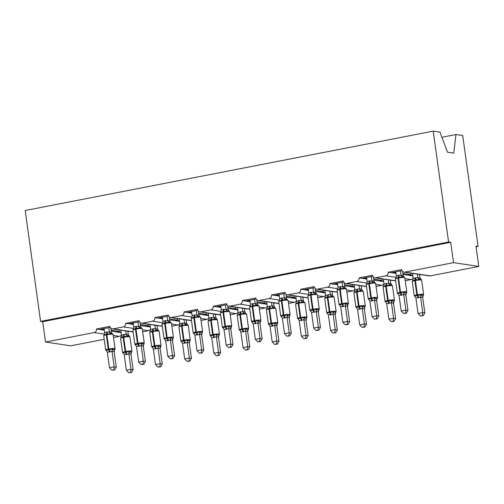 <?xml version="1.0" encoding="UTF-8"?>
<svg xmlns="http://www.w3.org/2000/svg" width="504" height="504" viewBox="0 0 504 504"><rect width="100%" height="100%" fill="white"/><g stroke="black" fill="none" stroke-linecap="round" stroke-linejoin="round"><path stroke-width="0.76" d="M441.901 137.264L455.937 134.53L462.704 135.538L478.082 246.406L475.978 246.091L478.8 266.427L430.183 275.89A3.106 2.829 98.5 0 1 429.301 275.909L404.025 272.128A3.106 2.829 98.5 0 1 401.675 269.602L388.212 272.223L393.567 273.023L395.867 272.576M476.078 246.796L478.082 246.406M110.294 327.386L99.672 329.452L101.865 329.78L104.164 329.332M388.212 272.223A3.106 2.829 -81.5 0 1 385.831 275.82L375.732 277.786A3.106 2.829 98.5 0 1 372.506 275.279L359.043 277.899A3.106 2.829 -81.5 0 1 356.662 281.497L346.563 283.462A3.106 2.829 98.5 0 1 343.337 280.955L329.874 283.576A3.106 2.829 -81.5 0 1 327.493 287.173L317.394 289.139A3.106 2.829 98.5 0 1 314.168 286.631L300.705 289.252A3.106 2.829 -81.5 0 1 298.324 292.849L288.225 294.815A3.106 2.829 98.5 0 1 284.993 292.307L271.53 294.928A3.106 2.829 -81.5 0 1 269.149 298.526L259.056 300.491A3.106 2.829 98.5 0 1 255.824 297.984L242.361 300.604A3.106 2.829 -81.5 0 1 239.98 304.202L229.881 306.167A3.106 2.829 98.5 0 1 226.655 303.66L213.192 306.281A3.106 2.829 -81.5 0 1 210.811 309.878L200.712 311.844A3.106 2.829 98.5 0 1 197.486 309.336L184.023 311.957A3.106 2.829 -81.5 0 1 181.642 315.554L171.543 317.514A3.106 2.829 98.5 0 1 168.317 315.013L154.854 317.633A3.106 2.829 -81.5 0 1 152.473 321.224L142.374 323.19A3.106 2.829 98.5 0 1 139.142 320.689L125.679 323.303A3.106 2.829 -81.5 0 1 123.297 326.901L113.205 328.866A3.106 2.829 98.5 0 1 109.973 326.365L96.51 328.98L99.672 329.452M121.017 331.827L118.629 332.287L121.13 332.665M128.93 331.374L127.846 331.582M139.463 321.709L128.841 323.776L131.034 324.104L133.34 323.656M125.679 323.303L128.841 323.776M150.186 326.151L147.798 326.611L150.299 326.989M158.099 325.697L157.015 325.905M168.638 316.033L158.01 318.106L160.203 318.433L162.508 317.98M154.854 317.633L158.01 318.106M179.355 320.475L176.967 320.935L179.474 321.313M187.274 320.021L186.184 320.229M197.807 310.357L187.179 312.43L189.372 312.757L191.678 312.304M184.023 311.957L187.179 312.43M208.524 314.798L206.142 315.265L208.643 315.636M216.443 314.345L215.353 314.553M226.976 304.687L216.355 306.753L218.541 307.081L220.847 306.627M213.192 306.281L216.355 306.753M237.699 309.122L235.311 309.588L237.812 309.96M245.612 308.668L244.528 308.883M256.145 299.011L245.524 301.077L247.716 301.405L250.016 300.957M242.361 300.604L245.524 301.077M266.868 303.446L264.48 303.912L266.981 304.284M274.781 302.992L273.697 303.206M285.314 293.334L274.693 295.401L276.885 295.728L279.191 295.281M271.53 294.928L274.693 295.401M296.037 297.769L293.649 298.236L296.15 298.607M303.95 297.316L302.866 297.53M314.49 287.658L303.862 289.724L306.054 290.052L308.36 289.605M300.705 289.252L303.862 289.724M325.206 292.093L322.818 292.559L325.326 292.931M333.125 291.64L332.035 291.854M343.659 281.982L333.031 284.048L335.223 284.376L337.529 283.928M329.874 283.576L333.031 284.048M354.375 286.417L351.994 286.883L354.495 287.255M362.294 285.963L361.204 286.178M372.828 276.305L362.206 278.372L364.392 278.699L366.698 278.252M359.043 277.899L362.206 278.372M383.55 280.741L381.163 281.207L383.664 281.579M391.463 280.287L390.38 280.501M111.29 331.191L116.437 331.96L119.24 331.418L111.151 330.208M101.865 329.78L104.278 330.145M140.458 325.515L145.606 326.283L148.415 325.741L140.32 324.532M131.034 324.104L133.447 324.469M169.627 319.838L174.781 320.607L177.584 320.065L169.495 318.856M160.203 318.433L162.622 318.793M198.797 314.162L203.95 314.937L206.753 314.389L198.664 313.179M189.372 312.757L191.791 313.116M227.972 308.486L233.119 309.261L235.922 308.713L227.833 307.503M218.541 307.081L220.96 307.44M257.141 302.81L262.288 303.584L265.091 303.036L257.002 301.827M247.716 301.405L250.129 301.764M286.31 297.139L291.457 297.908L294.267 297.36L286.171 296.15M276.885 295.728L279.298 296.087M315.479 291.463L320.632 292.232L323.436 291.684L315.346 290.474M306.054 290.052L308.473 290.411M344.648 285.787L349.801 286.555L352.605 286.007L344.516 284.798M335.223 284.376L337.642 284.735M373.823 280.111L378.97 280.879L381.774 280.331L373.685 279.122M364.392 278.699L366.811 279.058M401.997 270.629L391.375 272.696M412.719 275.064L410.332 275.531L412.833 275.909M420.632 274.617L419.549 274.825M402.992 274.434L408.139 275.203L410.949 274.661L402.854 273.445M393.567 273.023L395.98 273.389M104.202 339.318L70.793 345.82L45.511 342.04L94.128 332.577A3.106 2.829 -81.5 0 0 96.51 328.98M45.511 342.04L42.689 321.697L450.702 242.311L453.524 262.653L404.907 272.11A3.106 2.829 98.5 0 1 404.025 272.128M113.513 337.504L119.41 336.357A3.106 2.829 -81.5 0 0 121.426 334.807M405.216 280.747L411.113 279.6A3.106 2.829 -81.5 0 0 413.129 278.05M376.047 286.423L381.938 285.277A3.106 2.829 -81.5 0 0 383.96 283.727M346.878 292.099L352.769 290.953A3.106 2.829 -81.5 0 0 354.791 289.403M317.709 297.776L323.599 296.629A3.106 2.829 -81.5 0 0 325.622 295.073M288.534 303.452L294.43 302.305A3.106 2.829 -81.5 0 0 296.453 300.749M259.365 309.128L265.262 307.982A3.106 2.829 -81.5 0 0 267.277 306.426M230.196 314.805L236.086 313.658A3.106 2.829 -81.5 0 0 238.108 312.102M201.027 320.475L206.917 319.328A3.106 2.829 -81.5 0 0 208.939 317.778M171.858 326.151L177.748 325.004A3.106 2.829 -81.5 0 0 179.771 323.455M142.682 331.827L148.579 330.681A3.106 2.829 -81.5 0 0 150.602 329.131M119.032 329.893L119.24 331.418M148.201 324.217L148.415 325.741M177.37 318.541L177.584 320.065M206.546 312.864L206.753 314.389M235.714 307.188L235.922 308.713M264.883 301.512L265.091 303.036M294.053 295.835L294.267 297.36M323.221 290.159L323.436 291.684M352.397 284.483L352.605 286.007M381.566 278.813L381.774 280.331M42.689 321.697L40.585 321.382L25.2 210.521L433.207 131.135L439.973 132.143L447.521 152.195L453.751 153.128L455.937 134.53M410.735 273.137L410.949 274.661M453.524 262.653L478.8 266.427M433.207 131.135L448.591 241.996L450.702 242.311M40.585 321.382L448.591 241.996M410.136 275.499L410.042 274.831M408.139 275.203L410.332 275.531M380.967 281.175L380.873 280.507M351.792 286.852L351.704 286.184M322.623 292.528L322.535 291.86M293.454 298.204L293.359 297.536M264.285 303.881L264.191 303.213M235.116 309.557L235.022 308.889M205.941 315.233L205.852 314.565M176.772 320.909L176.683 320.242M147.603 326.586L147.508 325.918M118.434 332.262L118.339 331.594M378.97 280.879L381.163 281.207M349.801 286.555L351.994 286.883M320.632 292.232L322.818 292.559M291.457 297.908L293.649 298.236M262.288 303.584L264.48 303.912M233.119 309.261L235.311 309.588M203.95 314.937L206.142 315.265M174.781 320.607L176.967 320.935M145.606 326.283L147.798 326.611M116.437 331.96L118.629 332.287M393.366 272.998L393.277 272.324M364.197 278.668L364.102 278M335.028 284.344L334.933 283.676M305.859 290.021L305.764 289.353M276.69 295.697L276.595 295.029M247.514 301.373L247.426 300.705M218.345 307.049L218.251 306.382M189.176 312.726L189.082 312.058M160.007 318.402L159.913 317.734M130.838 324.078L130.744 323.411M101.663 329.755L101.575 329.087M421.035 279.43L419.46 279.191L418.622 279.846L415.529 279.625A1.033 0.403 79 0 0 415.416 280.501L414.855 280.608A4.454 0.561 172.1 0 0 412.259 281.497L414.238 295.735A4.454 0.561 -7.9 0 1 416.833 294.853L414.855 280.608A1.033 0.403 -101 0 1 414.968 279.733L412.587 281.018L412.795 280.256L412.259 281.497M414.836 296.465A2.274 1.89 129.5 0 1 415.29 296.717L414.622 295.653L417.759 295.691L420.651 294.481L422.743 295.306L423.253 295.375L423.284 294.878M422.327 315.624L420.456 315.983L423.165 315.75L422.327 315.624L422.73 312.612L420.575 297.083L415.894 297.99L418.055 313.519L422.73 312.612L424.834 312.927L422.692 297.486L420.588 297.171M417.999 297.889A2.274 0.895 79 0 0 417.199 295.798A1.033 0.403 -101 0 1 416.833 294.853L417.394 294.739A4.454 0.561 -7.9 0 1 423.228 294.229A4.454 0.561 -7.9 0 1 423.612 294.399L422.692 297.486M412.486 273.395L413.192 278.498L415.769 277.691L419.945 277.798L421.64 280.161A4.454 0.561 172.1 0 0 421.25 279.991A4.454 0.561 172.1 0 0 415.416 280.501L417.394 294.739A1.033 0.403 79 0 0 417.759 295.691A2.274 0.895 79 0 1 418.559 297.782M417.388 274.126L417.854 277.496M419.492 274.441L419.964 277.811A2.274 1.89 129.5 0 0 420.55 279.153L420.582 279.166M418.622 279.846L417.873 277.591M413.192 278.498L412.795 280.256M420.575 297.083L420.651 294.481M415.894 297.99L414.622 295.653M424.834 312.927L423.165 315.75M420.456 315.983L418.055 313.519M404.189 276.91L402.608 276.671L401.77 277.326L398.677 277.106L395.734 278.498L396.339 275.978L398.355 275.279L403.093 275.279L403.534 276.362M398.519 294.223L397.769 293.139L400.346 293.284L403.799 291.961L406.4 292.856L406.432 292.358M405.474 313.104L403.603 313.463L406.312 313.23L405.474 313.104L405.877 310.092L401.203 311L399.042 295.47L403.723 294.563L405.877 310.092L407.982 310.407L405.84 294.966L403.736 294.651M397.984 293.945A2.274 1.89 -50.5 0 1 398.437 294.197L397.385 293.215A4.454 0.561 -7.9 0 1 399.981 292.333L400.541 292.219A4.454 0.561 -7.9 0 1 406.375 291.709A4.454 0.561 -7.9 0 1 406.76 291.879L405.84 294.966M400.441 270.932L401.001 274.976M402.57 271.404L403.112 275.291A2.274 1.89 -50.5 0 0 403.698 276.633L404.788 277.641A4.454 0.561 172.1 0 0 404.397 277.471A4.454 0.561 172.1 0 0 398.563 277.981L398.002 278.095A4.454 0.561 172.1 0 0 395.407 278.977L395.942 277.736M395.766 271.845L396.339 275.978M401.02 275.071L401.77 277.326M397.769 293.139L399.042 295.47M403.799 291.961L403.723 294.563M401.203 311L403.603 313.463M406.312 313.23L407.982 310.407M375.014 282.587L373.433 282.347L372.601 283.002L369.508 282.782L366.566 284.174L367.17 281.654L369.186 280.955L373.924 280.955L374.365 282.038M369.35 299.893L368.6 298.809L371.738 298.847L374.63 297.637L377.231 298.532L377.263 298.034M376.299 318.78L374.434 319.139L377.143 318.906L376.299 318.78L376.709 315.769L372.034 316.676L369.873 301.146L374.554 300.239L376.709 315.769L378.813 316.084L376.671 300.642L374.566 300.327M376.658 300.655A2.274 2.066 -124.5 0 1 377.231 298.532L376.671 300.642M371.272 276.608L371.832 280.652M373.401 277.08L373.943 280.967M366.597 277.515L367.17 281.654M371.845 280.747L372.601 283.002M368.6 298.809L369.873 301.146M374.63 297.637L374.554 300.239M372.034 316.676L374.434 319.139M377.143 318.906L378.813 316.084M345.845 288.257L344.264 288.023L343.426 288.679L340.332 288.458L337.396 289.85L338.001 287.33L340.017 286.631L344.749 286.631L345.19 287.715M340.175 305.569L339.425 304.485L342.562 304.523L345.461 303.313L348.056 304.208L348.094 303.71M347.13 324.456L345.265 324.815L347.974 324.582L347.13 324.456L347.533 321.439L342.859 322.352L340.704 306.823L345.385 305.915L347.533 321.439L349.644 321.754L347.502 306.319L345.391 306.004M339.646 305.298A2.274 1.89 -50.5 0 1 340.099 305.55L339.041 304.567A4.454 0.561 -7.9 0 1 341.643 303.685L342.203 303.572A4.454 0.561 -7.9 0 1 348.031 303.062A4.454 0.561 -7.9 0 1 348.421 303.232L347.502 306.319M342.103 282.284L342.663 286.329M344.232 282.757L344.767 286.644M337.428 283.191L338.001 287.33M342.676 286.423L343.426 288.679M339.425 304.485L340.704 306.823M345.461 303.313L345.385 305.915M342.859 322.352L345.265 324.815M347.974 324.582L349.644 321.754M316.676 293.933L315.094 293.7L314.257 294.355L311.163 294.128L308.228 295.527L308.832 293.007L310.848 292.307L315.58 292.307L316.021 293.391M311.006 311.245L310.256 310.162L313.394 310.199L316.291 308.99L318.887 309.884L318.919 309.387M317.961 330.133L316.096 330.492L318.805 330.252L317.961 330.133L318.364 327.115L313.69 328.028L311.535 312.499L316.21 311.585L318.364 327.115L320.475 327.43L318.333 311.995L316.241 311.699A2.274 1.89 -50.5 0 1 317.306 309.645M310.47 310.974A2.274 1.89 -50.5 0 1 310.924 311.22L309.872 310.243A4.454 0.561 -7.9 0 1 312.467 309.362L313.028 309.248A4.454 0.561 -7.9 0 1 318.862 308.738A4.454 0.561 -7.9 0 1 319.252 308.908L318.333 311.995M312.934 287.96L313.494 292.005M315.063 288.433L315.599 292.32M308.259 288.868L308.832 293.007M313.507 292.099L314.257 294.355M310.256 310.162L311.535 312.499M316.291 308.99L316.21 311.585M313.69 328.028L316.096 330.492M318.805 330.252L320.475 327.43M287.507 299.609L285.925 299.376L285.088 300.031L281.994 299.804L279.058 301.203L279.657 298.683L281.673 297.984L286.411 297.977L286.852 299.067M281.837 316.922L281.087 315.838L284.224 315.876L287.116 314.666L288.137 315.321L289.718 315.554L289.75 315.057M288.792 335.803L286.921 336.168L289.63 335.929L288.792 335.803L289.195 332.791L284.521 333.705L282.366 318.175L287.041 317.262L289.195 332.791L291.299 333.106L289.157 317.671L287.072 317.369A2.274 1.89 -50.5 0 1 288.137 315.321M281.793 316.928L280.703 315.92A4.454 0.561 -7.9 0 1 283.298 315.031L283.859 314.924A4.454 0.561 -7.9 0 1 289.693 314.414A4.454 0.561 -7.9 0 1 290.084 314.584L289.157 317.671M283.758 293.637L284.325 297.681M285.888 294.109L286.429 297.996M279.084 294.544L279.657 298.683M284.338 297.769L285.088 300.031M281.087 315.838L282.366 318.175M287.116 314.666L287.041 317.262M284.521 333.705L286.921 336.168M289.63 335.929L291.299 333.106M391.866 285.1L390.285 284.867L389.447 285.522L386.36 285.302A1.033 0.403 79 0 0 386.247 286.178L385.686 286.285A4.454 0.561 172.1 0 0 383.09 287.173L385.062 301.411A4.454 0.561 -7.9 0 1 387.664 300.529L385.686 286.285A1.033 0.403 -101 0 1 385.799 285.409L383.418 286.694L383.626 285.932L383.09 287.173M385.667 302.142A2.274 1.89 129.5 0 1 386.121 302.394L385.447 301.329L388.584 301.367L391.482 300.157L393.574 300.983L394.078 301.052L394.115 300.554M393.151 321.3L391.287 321.659L393.996 321.426L393.151 321.3L393.555 318.282L391.406 302.759L386.726 303.666L388.88 319.196L393.555 318.282L395.665 318.597L393.523 303.162L391.413 302.847M388.83 303.566A2.274 0.895 79 0 0 388.023 301.474A1.033 0.403 -101 0 1 387.664 300.529L388.225 300.416A4.454 0.561 -7.9 0 1 394.052 299.905A4.454 0.561 -7.9 0 1 394.443 300.075L393.523 303.162M383.317 279.071L384.023 284.174L386.599 283.368L390.77 283.475L392.465 285.837A4.454 0.561 172.1 0 0 392.081 285.667A4.454 0.561 172.1 0 0 386.247 286.178L388.225 300.416A1.033 0.403 79 0 0 388.584 301.367A2.274 0.895 79 0 1 389.39 303.458M388.219 279.802L388.685 283.172M390.323 280.117L390.789 283.487M389.447 285.522L388.697 283.267M384.023 284.174L383.626 285.932M391.406 302.759L391.482 300.157M386.726 303.666L385.447 301.329M395.665 318.597L393.996 321.426M391.287 321.659L388.88 319.196M362.697 290.776L361.116 290.543L360.278 291.199L357.185 290.972A1.033 0.403 79 0 0 357.078 291.854L356.517 291.961A4.454 0.561 172.1 0 0 353.921 292.843L355.893 307.087A4.454 0.561 -7.9 0 1 358.489 306.205L356.517 291.961A1.033 0.403 -101 0 1 356.624 291.085L354.249 292.37L354.457 291.608L353.921 292.843M356.492 307.818A2.274 1.89 129.5 0 1 356.952 308.064L356.278 307.005L359.415 307.043L362.313 305.834L364.405 306.659L364.909 306.728L364.946 306.23M363.983 326.976L362.118 327.335L364.827 327.096L363.983 326.976L364.386 323.959L362.231 308.429L357.556 309.343L359.711 324.872L364.386 323.959L366.496 324.274L364.354 308.839L362.244 308.524M359.654 309.242A2.274 0.895 79 0 0 358.854 307.15A1.033 0.403 -101 0 1 358.489 306.205L359.056 306.092A4.454 0.561 -7.9 0 1 364.883 305.582A4.454 0.561 -7.9 0 1 365.274 305.752L364.354 308.839M354.142 284.747L354.854 289.85L359.528 288.836L361.601 289.151L362.231 290.518M359.05 285.478L359.516 288.849M361.154 285.793L361.62 289.164M360.278 291.199L359.528 288.943M354.854 289.85L354.457 291.608M362.231 308.429L362.313 305.834M357.556 309.343L356.278 307.005M366.496 324.274L364.827 327.096M362.118 327.335L359.711 324.872M333.528 296.453L331.947 296.22L331.109 296.875L328.016 296.648A1.033 0.403 79 0 0 327.909 297.53L327.348 297.637A4.454 0.561 172.1 0 0 324.746 298.519L326.724 312.764A4.454 0.561 -7.9 0 1 329.32 311.875L327.348 297.637A1.033 0.403 -101 0 1 327.455 296.762L325.08 298.047L325.288 297.284L324.746 298.519M327.323 313.494A2.274 1.89 129.5 0 1 327.776 313.74L327.109 312.682L330.246 312.719L333.138 311.51L335.236 312.329L335.74 312.398L335.771 311.9M334.814 332.646L332.942 333.012L335.658 332.772L334.814 332.646L335.217 329.635L333.062 314.105L328.387 315.019L330.542 330.548L335.217 329.635L337.321 329.95L335.179 314.515L333.094 314.212A2.274 1.89 129.5 0 1 334.158 312.165M330.485 314.918A2.274 0.895 79 0 0 329.685 312.827A1.033 0.403 -101 0 1 329.32 311.875L329.881 311.768A4.454 0.561 -7.9 0 1 335.714 311.258A4.454 0.561 -7.9 0 1 336.105 311.428L335.179 314.515M324.973 290.424L325.679 295.527L330.359 294.512L332.432 294.821L333.037 296.182A2.274 1.89 129.5 0 1 332.432 294.821M329.874 291.154L330.347 294.525M331.985 291.469L332.451 294.84M331.109 296.875L330.359 294.613M325.679 295.527L325.288 297.284M333.062 314.105L333.138 311.51M328.387 315.019L327.109 312.682M337.321 329.95L335.658 332.772M332.942 333.012L330.542 330.548M304.359 302.129L302.778 301.896L301.94 302.551L298.847 302.324A1.033 0.403 79 0 0 298.733 303.206L298.173 303.313A4.454 0.561 172.1 0 0 295.577 304.196L297.555 318.433A4.454 0.561 -7.9 0 1 300.151 317.552L298.173 303.313A1.033 0.403 -101 0 1 298.286 302.438L295.905 303.723L296.113 302.961L295.577 304.196M297.555 318.433L298.614 319.429L297.94 318.358L301.077 318.396L303.969 317.186L306.06 318.005L306.571 318.074L306.602 317.577M305.644 338.323L303.773 338.688L306.482 338.449L305.644 338.323L306.048 335.311L303.893 319.782L299.219 320.695L301.373 336.225L306.048 335.311L308.152 335.626L306.01 320.191L303.925 319.889A2.274 1.89 129.5 0 1 304.989 317.841M301.316 320.594A2.274 0.895 79 0 0 300.516 318.503A1.033 0.403 -101 0 1 300.151 317.552L300.712 317.444A4.454 0.561 -7.9 0 1 306.545 316.934A4.454 0.561 -7.9 0 1 306.93 317.104L306.01 320.191M295.804 296.1L296.51 301.203L301.19 300.189L303.263 300.497L303.868 301.858A2.274 1.89 129.5 0 1 303.263 300.497M300.705 296.831L301.172 300.201M302.816 297.146L303.282 300.516M301.94 302.551L301.19 300.289M296.51 301.203L296.113 302.961M303.893 319.782L303.969 317.186M299.219 320.695L297.94 318.358M308.152 335.626L306.482 338.449M303.773 338.688L301.373 336.225M258.338 305.285L256.757 305.052L255.919 305.707L252.825 305.481L249.883 306.879L250.488 304.359L252.504 303.66L257.242 303.654L257.683 304.744M252.668 322.598L251.918 321.514L255.056 321.552L257.947 320.342L258.968 320.998L260.549 321.231L260.581 320.733M259.623 341.479L257.752 341.844L260.461 341.605L259.623 341.479L260.026 338.468L255.352 339.381L253.191 323.851L257.872 322.938L260.026 338.468L262.13 338.783L259.988 323.348L257.903 323.045A2.274 1.89 -50.5 0 1 258.968 320.998M252.617 322.604L251.534 321.59A4.454 0.561 -7.9 0 1 254.129 320.708L254.69 320.601A4.454 0.561 -7.9 0 1 260.524 320.09A4.454 0.561 -7.9 0 1 260.908 320.261L259.988 323.348M254.589 299.313L255.15 303.358M256.719 299.786L257.261 303.673M249.915 300.22L250.488 304.359M255.169 303.446L255.919 305.707M251.918 321.514L253.191 323.851M257.947 320.342L257.872 322.938M255.352 339.381L257.752 341.844M260.461 341.605L262.13 338.783M275.184 307.805L273.609 307.572L272.771 308.221L269.678 308.001A1.033 0.403 79 0 0 269.564 308.883L269.004 308.99A4.454 0.561 172.1 0 0 266.408 309.872L268.386 324.11A4.454 0.561 -7.9 0 1 270.982 323.228L269.004 308.99A1.033 0.403 -101 0 1 269.117 308.114L266.736 309.399L266.944 308.637L266.408 309.872M268.386 324.11L269.445 325.105L268.771 324.034L271.908 324.072L274.8 322.862L276.891 323.681L277.402 323.751L277.433 323.253M276.476 343.999L274.604 344.364L277.313 344.125L276.476 343.999L276.879 340.988L274.724 325.458L270.043 326.371L272.204 341.901L276.879 340.988L278.983 341.303L276.841 325.868L274.756 325.565A2.274 1.89 129.5 0 1 275.82 323.518M272.147 326.271A2.274 0.895 79 0 0 271.347 324.179A1.033 0.403 -101 0 1 270.982 323.228L271.543 323.121A4.454 0.561 -7.9 0 1 277.376 322.61A4.454 0.561 -7.9 0 1 277.761 322.781L276.841 325.868M266.635 301.776L267.341 306.879L272.021 305.865L274.094 306.174L274.724 307.547A2.274 1.89 129.5 0 1 274.699 307.528A2.274 1.89 129.5 0 1 274.094 306.174M271.536 302.507L272.002 305.878M273.641 302.822L274.113 306.193M272.771 308.221L272.021 305.966M267.341 306.879L266.944 308.637M274.724 325.458L274.8 322.862M270.043 326.371L268.771 324.034M278.983 341.303L277.313 344.125M274.604 344.364L272.204 341.901M229.162 310.962L227.581 310.729L226.75 311.377L223.656 311.157L220.714 312.556L221.319 310.036L223.335 309.33L228.073 309.33L228.514 310.42M223.499 328.274L222.749 327.191L225.887 327.228L228.778 326.019L229.799 326.674L231.38 326.907L231.412 326.409M230.448 347.155L228.583 347.521L231.292 347.281L230.448 347.155L230.857 344.144L226.183 345.057L224.022 329.528L228.703 328.614L230.857 344.144L232.961 344.459L230.819 329.024L228.715 328.709M222.963 328.003A2.274 1.89 -50.5 0 1 223.417 328.249L222.365 327.266A4.454 0.561 -7.9 0 1 224.96 326.384L225.521 326.277A4.454 0.561 -7.9 0 1 231.355 325.767A4.454 0.561 -7.9 0 1 231.739 325.937L230.819 329.024M225.42 304.989L225.981 309.034M227.55 305.462L228.091 309.349M220.746 305.897L221.319 310.036M225.994 309.122L226.75 311.377M222.749 327.191L224.022 329.528M228.778 326.019L228.703 328.614M226.183 345.057L228.583 347.521M231.292 347.281L232.961 344.459M246.015 313.482L244.434 313.249L243.596 313.897L240.509 313.677A1.033 0.403 79 0 0 240.395 314.559L239.835 314.666A4.454 0.561 172.1 0 0 237.239 315.548L239.211 329.786A4.454 0.561 -7.9 0 1 241.813 328.904L239.835 314.666A1.033 0.403 -101 0 1 239.948 313.784L237.567 315.076L237.775 314.313L237.239 315.548M239.816 330.523A2.274 1.89 129.5 0 1 240.269 330.769L239.595 329.711L242.733 329.748L245.631 328.539L247.722 329.358L248.226 329.427L248.264 328.929M247.3 349.675L245.435 350.041L248.144 349.801L247.3 349.675L247.703 346.664L245.555 331.134L240.874 332.048L243.029 347.571L247.703 346.664L249.814 346.979L247.672 331.544L245.561 331.229M242.978 331.947A2.274 0.895 79 0 0 242.172 329.855A1.033 0.403 -101 0 1 241.813 328.904L242.374 328.797A4.454 0.561 -7.9 0 1 248.201 328.287A4.454 0.561 -7.9 0 1 248.592 328.457L247.672 331.544M237.466 307.453L238.172 312.556L242.846 311.541L244.919 311.85L245.53 313.204A2.274 1.89 129.5 0 1 244.919 311.85M242.367 308.183L242.833 311.554M244.472 308.498L244.938 311.869M243.596 313.897L242.846 311.642M238.172 312.556L237.775 314.313M245.555 331.134L245.631 328.539M240.874 332.048L239.595 329.711M249.814 346.979L248.144 349.801M245.435 350.041L243.029 347.571M199.993 316.638L198.412 316.405L197.574 317.054L194.481 316.833L191.545 318.232L192.15 315.712L194.166 315.006L198.897 315.006L199.338 316.096M194.323 333.95L193.574 332.867L196.711 332.905L199.609 331.695L200.624 332.35L202.205 332.583L202.243 332.086M201.279 352.831L199.414 353.197L202.123 352.957L201.279 352.831L201.682 349.82L197.007 350.727L194.853 335.204L199.534 334.291L201.682 349.82L203.792 350.135L201.65 334.7L199.54 334.385M193.794 333.679A2.274 1.89 -50.5 0 1 194.248 333.925L193.189 332.942A4.454 0.561 -7.9 0 1 195.791 332.06L196.352 331.953A4.454 0.561 -7.9 0 1 202.18 331.443A4.454 0.561 -7.9 0 1 202.57 331.613L201.65 334.7M196.251 310.666L196.812 314.71M198.381 311.138L198.916 315.025M191.577 311.573L192.15 315.712M196.825 314.798L197.574 317.054M193.574 332.867L194.853 335.204M199.609 331.695L199.534 334.291M197.007 350.727L199.414 353.197M202.123 352.957L203.792 350.135M216.846 319.158L215.265 318.919L214.427 319.574L211.333 319.353A1.033 0.403 79 0 0 211.226 320.235L210.666 320.342A4.454 0.561 172.1 0 0 208.07 321.224L210.042 335.462A4.454 0.561 -7.9 0 1 212.638 334.58L210.666 320.342A1.033 0.403 -101 0 1 210.773 319.46L208.398 320.752L208.606 319.983L208.07 321.224M210.641 336.2A2.274 1.89 129.5 0 1 211.1 336.445L210.426 335.387L213.564 335.425L216.462 334.215L218.553 335.034L219.057 335.103L219.095 334.606M218.131 355.351L216.266 355.717L218.975 355.478L218.131 355.351L218.534 352.34L216.38 336.811L211.705 337.724L213.86 353.247L218.534 352.34L220.645 352.655L218.503 337.22L216.392 336.905M213.803 337.623A2.274 0.895 79 0 0 213.003 335.532A1.033 0.403 -101 0 1 212.638 334.58L213.205 334.473A4.454 0.561 -7.9 0 1 219.032 333.963A4.454 0.561 -7.9 0 1 219.423 334.133L218.503 337.22M208.291 313.129L209.002 318.232L211.579 317.419L215.75 317.526L217.444 319.889A4.454 0.561 172.1 0 0 217.06 319.719A4.454 0.561 172.1 0 0 211.226 320.235L213.205 334.473A1.033 0.403 79 0 0 213.564 335.425A2.274 0.895 79 0 1 214.364 337.51M213.198 313.86L213.664 317.23M215.303 314.175L215.769 317.545M214.427 319.574L213.677 317.318M209.002 318.232L208.606 319.983M216.38 336.811L216.462 334.215M211.705 337.724L210.426 335.387M220.645 352.655L218.975 355.478M216.266 355.717L213.86 353.247M170.825 322.314L169.243 322.075L168.405 322.73L165.312 322.51L162.376 323.908L162.981 321.388L164.997 320.683L169.728 320.683L170.169 321.766M165.154 339.627L164.405 338.543L167.542 338.581L170.44 337.371L171.454 338.026L173.036 338.26L173.067 337.762M172.11 358.508L170.245 358.873L172.954 358.634L172.11 358.508L172.513 355.496L167.838 356.404L165.684 340.88L170.358 339.967L172.513 355.496L174.623 355.811L172.481 340.376L170.39 340.074A2.274 1.89 -50.5 0 1 171.454 338.026M165.11 339.627L164.021 338.619A4.454 0.561 -7.9 0 1 166.616 337.737L167.177 337.63A4.454 0.561 -7.9 0 1 173.011 337.119A4.454 0.561 -7.9 0 1 173.401 337.289L172.481 340.376M167.082 316.336L167.643 320.387A2.274 2.066 -124.5 0 0 169.243 322.075M169.212 316.814L169.747 320.702M162.408 317.249L162.981 321.388M167.656 320.475L168.405 322.73M164.405 338.543L165.684 340.88M170.44 337.371L170.358 339.967M167.838 356.404L170.245 358.873M172.954 358.634L174.623 355.811M187.677 324.834L186.096 324.595L185.258 325.25L182.164 325.03A1.033 0.403 79 0 0 182.057 325.905L181.497 326.019A4.454 0.561 172.1 0 0 178.895 326.901L180.873 341.139A4.454 0.561 -7.9 0 1 183.469 340.257L181.497 326.019A1.033 0.403 -101 0 1 181.604 325.137L179.229 326.422L179.437 325.66L178.895 326.901M180.873 341.139L181.931 342.134L181.257 341.063L183.834 341.208L187.286 339.891L189.384 340.71L189.888 340.78L189.92 340.282M188.962 361.028L187.091 361.393L189.806 361.154L188.962 361.028L189.365 358.016L187.211 342.487L182.536 343.394L184.691 358.924L189.365 358.016L191.47 358.331L189.328 342.896L187.242 342.594A2.274 1.89 129.5 0 1 188.307 340.54M184.634 343.3A2.274 0.895 79 0 0 183.834 341.208A1.033 0.403 -101 0 1 183.469 340.257L184.029 340.15A4.454 0.561 -7.9 0 1 189.863 339.633A4.454 0.561 -7.9 0 1 190.254 339.809L189.328 342.896A2.274 2.066 55.5 0 1 189.888 340.78M179.122 318.799L179.827 323.902L182.41 323.096L186.581 323.203L188.276 325.565A4.454 0.561 172.1 0 0 187.885 325.395A4.454 0.561 172.1 0 0 182.057 325.905L184.029 340.15A1.033 0.403 79 0 0 184.395 341.095A2.274 0.895 79 0 1 185.195 343.186M184.023 319.536L184.496 322.906A2.274 2.066 55.5 0 0 186.096 324.595M186.133 319.851L186.6 323.221M185.258 325.25L184.508 322.995M179.827 323.902L179.437 325.66M187.211 342.487L187.286 339.891M182.536 343.394L181.257 341.063M191.47 358.331L189.806 361.154M187.091 361.393L184.691 358.924M141.655 327.991L140.074 327.751L139.236 328.406L136.143 328.186L133.207 329.578L133.806 327.058L135.822 326.359L140.559 326.359L141 327.442M135.986 345.303L135.236 344.219L137.812 344.364L141.265 343.048L143.867 343.936L143.898 343.438M142.941 364.184L141.07 364.549L143.779 364.31L142.941 364.184L143.344 361.173L138.669 362.08L136.515 346.55L141.189 345.643L143.344 361.173L145.448 361.488L143.306 346.053L141.221 345.75A2.274 1.89 -50.5 0 1 142.285 343.696M135.941 345.303L134.852 344.295A4.454 0.561 -7.9 0 1 137.447 343.413L138.008 343.306A4.454 0.561 -7.9 0 1 143.842 342.789A4.454 0.561 -7.9 0 1 144.232 342.966L143.306 346.053A2.274 2.066 -124.5 0 1 143.867 343.936M137.907 322.012L138.474 326.063A2.274 2.066 -124.5 0 0 140.074 327.751M140.036 322.491L140.578 326.378M133.232 322.925L133.806 327.058M138.487 326.151L139.236 328.406M135.236 344.219L136.515 346.55M141.265 343.048L141.189 345.643M138.669 362.08L141.07 364.549M143.779 364.31L145.448 361.488M158.508 330.511L156.927 330.271L156.089 330.926L152.995 330.706A1.033 0.403 79 0 0 152.882 331.582L152.321 331.695A4.454 0.561 172.1 0 0 149.726 332.577L151.704 346.815A4.454 0.561 -7.9 0 1 154.3 345.933L152.321 331.695A1.033 0.403 -101 0 1 152.435 330.813L150.053 332.098L150.261 331.336L149.726 332.577M151.704 346.815L152.762 347.81L152.088 346.739L154.665 346.884L158.117 345.561L160.209 346.387L160.719 346.456L160.751 345.958M159.793 366.704L157.922 367.07L160.631 366.83L159.793 366.704L160.196 363.693L158.042 348.163L153.367 349.07L155.522 364.6L160.196 363.693L162.301 364.008L160.159 348.566L158.073 348.27A2.274 1.89 129.5 0 1 159.138 346.216M155.465 348.97A2.274 0.895 79 0 0 154.665 346.884A1.033 0.403 -101 0 1 154.3 345.933L154.86 345.826A4.454 0.561 -7.9 0 1 160.694 345.309A4.454 0.561 -7.9 0 1 161.078 345.479L160.159 348.566A2.274 2.066 55.5 0 1 160.719 346.456M149.953 324.475L150.658 329.578L153.235 328.772L157.412 328.879L159.107 331.241A4.454 0.561 172.1 0 0 158.716 331.071A4.454 0.561 172.1 0 0 152.882 331.582L154.86 345.826A1.033 0.403 79 0 0 155.226 346.771A2.274 0.895 79 0 1 156.026 348.863M154.854 325.212L155.32 328.576A2.274 2.066 55.5 0 0 156.927 330.271M156.965 325.527L157.431 328.891M156.089 330.926L155.339 328.671M150.658 329.578L150.261 331.336M158.042 348.163L158.117 345.561M153.367 349.07L152.088 346.739M162.301 364.008L160.631 366.83M157.922 367.07L155.522 364.6M112.487 333.667L110.905 333.428L110.067 334.083L106.974 333.862L104.032 335.255L104.637 332.734L106.653 332.035L111.39 332.035L111.831 333.119M106.817 350.979L106.067 349.896L108.643 350.041L112.096 348.718L114.698 349.612L114.729 349.114M113.772 369.86L111.901 370.226L114.61 369.986L113.772 369.86L114.175 366.849L109.5 367.756L107.339 352.227L112.02 351.32L114.175 366.849L116.279 367.164L114.137 351.723L112.052 351.427A2.274 1.89 -50.5 0 1 113.117 349.373M106.741 350.967L105.683 349.971A4.454 0.561 -7.9 0 1 108.278 349.089L108.839 348.982A4.454 0.561 -7.9 0 1 114.673 348.466A4.454 0.561 -7.9 0 1 115.057 348.636L114.137 351.723A2.274 2.066 -124.5 0 1 114.698 349.612M108.738 327.688L109.299 331.733A2.274 2.066 -124.5 0 0 110.905 333.428M110.867 328.161L111.409 332.048M104.063 328.602L104.637 332.734M109.318 331.827L110.067 334.083M106.067 349.896L107.339 352.227M112.096 348.718L112.02 351.32M109.5 367.756L111.901 370.226M114.61 369.986L116.279 367.164M129.333 336.187L127.758 335.947L126.92 336.603L123.827 336.382A1.033 0.403 79 0 0 123.713 337.258L123.152 337.371A4.454 0.561 172.1 0 0 120.557 338.253L122.535 352.491A4.454 0.561 -7.9 0 1 125.131 351.609L123.152 337.371A1.033 0.403 -101 0 1 123.266 336.489L120.884 337.774L121.092 337.012L120.557 338.253M122.535 352.491L123.619 353.499L122.919 352.416L125.496 352.561L128.948 351.238L131.04 352.063L131.55 352.132L131.582 351.635M130.624 372.38L128.753 372.739L131.462 372.506L130.624 372.38L131.027 369.369L128.873 353.839L124.192 354.747L126.353 370.276L131.027 369.369L133.132 369.684L130.99 354.243L128.904 353.947A2.274 1.89 129.5 0 1 129.969 351.893M126.296 354.646A2.274 0.895 79 0 0 125.496 352.561A1.033 0.403 -101 0 1 125.131 351.609L125.691 351.496A4.454 0.561 -7.9 0 1 131.525 350.986A4.454 0.561 -7.9 0 1 131.909 351.156L130.99 354.243A2.274 2.066 55.5 0 1 131.55 352.132M120.784 330.151L121.489 335.255L124.066 334.448L128.243 334.555L129.938 336.918A4.454 0.561 172.1 0 0 129.547 336.748A4.454 0.561 172.1 0 0 123.713 337.258L125.691 351.496A1.033 0.403 79 0 0 126.057 352.447A2.274 0.895 79 0 1 126.857 354.539M125.685 330.889L126.151 334.253A2.274 2.066 55.5 0 0 127.758 335.947M127.789 331.204L128.262 334.568M126.92 336.603L126.17 334.347M121.489 335.255L121.092 337.012M128.873 353.839L128.948 351.238M124.192 354.747L122.919 352.416M133.132 369.684L131.462 372.506M128.753 372.739L126.353 370.276M94.128 332.577L104.391 334.114M113.23 335.437L119.41 336.357M113.205 328.866L133.125 331.846M123.297 326.901L133.56 328.438M142.399 329.761L148.579 330.681M142.374 323.19L162.294 326.17M152.473 321.224L162.729 322.762M171.568 324.085L177.748 325.004M171.543 317.514L191.463 320.494M181.642 315.554L191.898 317.085M200.737 318.408L206.917 319.328M200.712 311.844L220.632 314.817M210.811 309.878L221.073 311.409M229.906 312.732L236.086 313.658M229.881 306.167L249.808 309.141M239.98 304.202L250.242 305.733M259.081 307.056L265.262 307.982M259.056 300.491L278.977 303.465M269.149 298.526L279.411 300.056M288.25 301.379L294.43 302.305M288.225 294.815L308.146 297.795M298.324 292.849L308.58 294.38M317.419 295.703L323.599 296.629M317.394 289.139L337.315 292.118M327.493 287.173L337.749 288.71M346.588 290.027L352.769 290.953M346.563 283.462L366.484 286.442M356.662 281.497L366.925 283.034M375.757 284.351L381.938 285.277M375.732 277.786L395.659 280.766M385.831 275.82L396.094 277.358M404.933 278.674L411.113 279.6M404.907 272.11L430.183 275.89M415.769 277.691A2.274 0.895 79 0 1 415.529 279.625L414.968 279.733A2.274 0.895 79 0 0 415.208 277.798M419.46 279.191A2.274 2.066 55.5 0 1 417.873 277.49M422.68 297.499A2.274 2.066 55.5 0 1 423.253 295.375M420.607 297.19A2.274 1.89 129.5 0 1 421.672 295.136M398.355 275.279A2.274 0.895 -101 0 1 398.116 277.213A1.033 0.403 79 0 0 398.002 278.095L399.981 292.333A1.033 0.403 79 0 0 400.346 293.284A2.274 0.895 -101 0 1 401.146 295.369M401.707 295.262A2.274 0.895 -101 0 0 400.907 293.171A1.033 0.403 -101 0 1 400.541 292.219L398.563 277.981A1.033 0.403 -101 0 1 398.677 277.106A2.274 0.895 -101 0 0 398.916 275.171M401.02 274.97A2.274 2.066 -124.5 0 0 402.608 276.671M404.819 292.616A2.274 1.89 -50.5 0 0 403.754 294.67M406.4 292.856A2.274 2.066 -124.5 0 0 405.827 294.979M369.186 280.955A2.274 0.895 -101 0 1 368.947 282.889A1.033 0.403 79 0 0 368.834 283.765A4.454 0.561 172.1 0 0 366.238 284.653L366.773 283.412M368.815 299.622A2.274 1.89 -50.5 0 1 369.268 299.874L368.216 298.891A4.454 0.561 -7.9 0 1 370.812 298.009A1.033 0.403 79 0 0 371.177 298.954A2.274 0.895 -101 0 1 371.977 301.046M372.538 300.938A2.274 0.895 -101 0 0 371.738 298.847A1.033 0.403 -101 0 1 371.372 297.896A4.454 0.561 -7.9 0 1 377.206 297.385A4.454 0.561 -7.9 0 1 377.591 297.555L375.619 283.317A4.454 0.561 172.1 0 0 375.228 283.147A4.454 0.561 172.1 0 0 369.394 283.658L368.834 283.765L370.812 298.009L371.372 297.896L369.394 283.658A1.033 0.403 -101 0 1 369.508 282.782A2.274 0.895 -101 0 0 369.747 280.848M371.851 280.646A2.274 2.066 -124.5 0 0 373.433 282.347M373.924 280.955A2.274 1.89 -50.5 0 0 374.529 282.309L375.619 283.317M375.65 298.292A2.274 1.89 -50.5 0 0 374.585 300.346M340.017 286.631A2.274 0.895 -101 0 1 339.772 288.565A1.033 0.403 79 0 0 339.664 289.441A4.454 0.561 172.1 0 0 337.069 290.329L337.604 289.088M348.421 303.232L346.443 288.994A4.454 0.561 172.1 0 0 346.059 288.823A4.454 0.561 172.1 0 0 340.225 289.334L339.664 289.441L341.643 303.685A1.033 0.403 79 0 0 342.002 304.63A2.274 0.895 -101 0 1 342.802 306.722M343.363 306.615A2.274 0.895 -101 0 0 342.562 304.523A1.033 0.403 -101 0 1 342.203 303.572L340.225 289.334A1.033 0.403 -101 0 1 340.332 288.458A2.274 0.895 -101 0 0 340.578 286.524M342.676 286.316A2.274 2.066 -124.5 0 0 344.264 288.023M344.749 286.631A2.274 1.89 -50.5 0 0 345.36 287.986L346.443 288.994M346.475 303.969A2.274 1.89 -50.5 0 0 345.41 306.022M348.056 304.208A2.274 2.066 -124.5 0 0 347.483 306.331M310.848 292.307A2.274 0.895 -101 0 1 310.603 294.242A1.033 0.403 79 0 0 310.495 295.117A4.454 0.561 172.1 0 0 307.894 295.999L308.435 294.764M319.252 308.908L317.274 294.67A4.454 0.561 172.1 0 0 316.884 294.5A4.454 0.561 172.1 0 0 311.056 295.01L310.495 295.117L312.467 309.362A1.033 0.403 79 0 0 312.833 310.307A2.274 0.895 -101 0 1 313.633 312.398M314.194 312.291A2.274 0.895 -101 0 0 313.394 310.199A1.033 0.403 -101 0 1 313.028 309.248L311.056 295.01A1.033 0.403 -101 0 1 311.163 294.128A2.274 0.895 -101 0 0 311.409 292.194M313.507 291.992A2.274 2.066 -124.5 0 0 315.094 293.7M315.58 292.307A2.274 1.89 -50.5 0 0 316.184 293.662A2.274 1.89 -50.5 0 0 316.191 293.662L317.274 294.67M318.887 309.884A2.274 2.066 -124.5 0 0 318.314 312.007M281.673 297.984A2.274 0.895 -101 0 1 281.434 299.918A1.033 0.403 79 0 0 281.327 300.793A4.454 0.561 172.1 0 0 278.725 301.675L279.26 300.441M290.084 314.584L288.105 300.346A4.454 0.561 172.1 0 0 287.715 300.176A4.454 0.561 172.1 0 0 281.887 300.686L281.327 300.793L283.298 315.031A1.033 0.403 79 0 0 283.664 315.983A2.274 0.895 -101 0 1 284.464 318.074M285.025 317.967A2.274 0.895 -101 0 0 284.224 315.876A1.033 0.403 -101 0 1 283.859 314.924L281.887 300.686A1.033 0.403 -101 0 1 281.994 299.804A2.274 0.895 -101 0 0 282.24 297.87M284.338 297.669A2.274 2.066 -124.5 0 0 285.925 299.376M286.411 297.977A2.274 1.89 -50.5 0 0 287.015 299.338L288.105 300.346M281.755 316.896A2.274 1.89 -50.5 0 0 281.301 316.651M289.718 315.554A2.274 2.066 -124.5 0 0 289.145 317.684M386.599 283.368A2.274 0.895 79 0 1 386.36 285.302L385.799 285.409A2.274 0.895 79 0 0 386.039 283.475M391.413 284.842L391.381 284.829A2.274 1.89 129.5 0 1 390.77 283.475M390.285 284.867A2.274 2.066 55.5 0 1 388.697 283.16M393.504 303.175A2.274 2.066 55.5 0 1 394.078 301.052M391.432 302.866A2.274 1.89 129.5 0 1 392.503 300.812M361.601 289.151A2.274 1.89 129.5 0 0 362.212 290.506L363.296 291.514A4.454 0.561 172.1 0 0 362.911 291.344A4.454 0.561 172.1 0 0 357.078 291.854L359.056 306.092A1.033 0.403 79 0 0 359.415 307.043A2.274 0.895 79 0 1 360.215 309.135M357.43 289.038A2.274 0.895 79 0 1 357.185 290.972L356.624 291.085A2.274 0.895 79 0 0 356.87 289.151M361.116 290.543A2.274 2.066 55.5 0 1 359.528 288.836M364.335 308.851A2.274 2.066 55.5 0 1 364.909 306.728M362.263 308.543A2.274 1.89 129.5 0 1 363.327 306.489M333.037 296.182L334.127 297.19A4.454 0.561 172.1 0 0 333.736 297.02A4.454 0.561 172.1 0 0 327.909 297.53L329.881 311.768A1.033 0.403 79 0 0 330.246 312.719A2.274 0.895 79 0 1 331.046 314.811M328.261 294.714A2.274 0.895 79 0 1 328.016 296.648L327.455 296.762A2.274 0.895 79 0 0 327.701 294.827M331.947 296.22A2.274 2.066 55.5 0 1 330.359 294.512M335.166 314.527A2.274 2.066 55.5 0 1 335.74 312.398M303.868 301.852L304.958 302.866A4.454 0.561 172.1 0 0 304.567 302.696A4.454 0.561 172.1 0 0 298.733 303.206L300.712 317.444A1.033 0.403 79 0 0 301.077 318.396A2.274 0.895 79 0 1 301.877 320.487M299.086 300.39A2.274 0.895 79 0 1 298.847 302.324L298.286 302.438A2.274 0.895 79 0 0 298.526 300.504M302.778 301.896A2.274 2.066 55.5 0 1 301.19 300.189M305.997 320.204A2.274 2.066 55.5 0 1 306.571 318.074M298.154 319.171A2.274 1.89 129.5 0 1 298.607 319.416M252.504 303.66A2.274 0.895 -101 0 1 252.265 305.594A1.033 0.403 79 0 0 252.151 306.47A4.454 0.561 172.1 0 0 249.556 307.352L250.091 306.117M260.908 320.261L258.936 306.022A4.454 0.561 172.1 0 0 258.546 305.852A4.454 0.561 172.1 0 0 252.712 306.363L252.151 306.47L254.129 320.708A1.033 0.403 79 0 0 254.495 321.659A2.274 0.895 -101 0 1 255.295 323.751M255.856 323.644A2.274 0.895 -101 0 0 255.056 321.552A1.033 0.403 -101 0 1 254.69 320.601L252.712 306.363A1.033 0.403 -101 0 1 252.825 305.481A2.274 0.895 -101 0 0 253.065 303.547M255.169 303.345A2.274 2.066 -124.5 0 0 256.757 305.052M257.242 303.654A2.274 1.89 -50.5 0 0 257.846 305.014L258.936 306.022M252.586 322.573A2.274 1.89 -50.5 0 0 252.132 322.327M260.549 321.231A2.274 2.066 -124.5 0 0 259.976 323.36M274.699 307.528L275.789 308.543A4.454 0.561 172.1 0 0 275.398 308.372A4.454 0.561 172.1 0 0 269.564 308.883L271.543 323.121A1.033 0.403 79 0 0 271.908 324.072A2.274 0.895 79 0 1 272.708 326.157M269.917 306.067A2.274 0.895 79 0 1 269.678 308.001L269.117 308.114A2.274 0.895 79 0 0 269.356 306.174M273.609 307.572A2.274 2.066 55.5 0 1 272.021 305.865M276.828 325.874A2.274 2.066 55.5 0 1 277.402 323.751M268.985 324.847A2.274 1.89 129.5 0 1 269.438 325.093M223.335 309.33A2.274 0.895 -101 0 1 223.096 311.27A1.033 0.403 79 0 0 222.982 312.146A4.454 0.561 172.1 0 0 220.387 313.028L220.922 311.793M231.739 325.937L229.767 311.699A4.454 0.561 172.1 0 0 229.377 311.529A4.454 0.561 172.1 0 0 223.543 312.039L222.982 312.146L224.96 326.384A1.033 0.403 79 0 0 225.326 327.335A2.274 0.895 -101 0 1 226.126 329.427M226.687 329.314A2.274 0.895 -101 0 0 225.887 327.228A1.033 0.403 -101 0 1 225.521 326.277L223.543 312.039A1.033 0.403 -101 0 1 223.656 311.157A2.274 0.895 -101 0 0 223.896 309.223M226 309.021A2.274 2.066 -124.5 0 0 227.581 310.729M228.073 309.33A2.274 1.89 -50.5 0 0 228.677 310.685A2.274 1.89 -50.5 0 0 228.677 310.691L229.767 311.699M229.799 326.674A2.274 1.89 -50.5 0 0 228.734 328.721M231.38 326.907A2.274 2.066 -124.5 0 0 230.807 329.03M245.53 313.204L246.613 314.219A4.454 0.561 172.1 0 0 246.229 314.042A4.454 0.561 172.1 0 0 240.395 314.559L242.374 328.797A1.033 0.403 79 0 0 242.733 329.748A2.274 0.895 79 0 1 243.539 331.834M240.748 311.743A2.274 0.895 79 0 1 240.509 313.677L239.948 313.784A2.274 0.895 79 0 0 240.188 311.85M244.434 313.249A2.274 2.066 55.5 0 1 242.846 311.541M247.653 331.55A2.274 2.066 55.5 0 1 248.226 329.427M245.58 331.241A2.274 1.89 129.5 0 1 246.651 329.194M194.166 315.006A2.274 0.895 -101 0 1 193.92 316.94A1.033 0.403 79 0 0 193.813 317.822A4.454 0.561 172.1 0 0 191.218 318.704L191.753 317.47M202.57 331.613L200.592 317.375A4.454 0.561 172.1 0 0 200.208 317.199A4.454 0.561 172.1 0 0 194.374 317.715L193.813 317.822L195.791 332.06A1.033 0.403 79 0 0 196.151 333.012A2.274 0.895 -101 0 1 196.951 335.103M197.511 334.99A2.274 0.895 -101 0 0 196.711 332.905A1.033 0.403 -101 0 1 196.352 331.953L194.374 317.715A1.033 0.403 -101 0 1 194.481 316.833A2.274 0.895 -101 0 0 194.727 314.899M196.825 314.698A2.274 2.066 -124.5 0 0 198.412 316.405M198.897 315.006A2.274 1.89 -50.5 0 0 199.508 316.361L199.54 316.38M200.624 332.35A2.274 1.89 -50.5 0 0 199.559 334.398M202.205 332.583A2.274 2.066 -124.5 0 0 201.632 334.706M211.579 317.419A2.274 0.895 79 0 1 211.333 319.353L210.773 319.46A2.274 0.895 79 0 0 211.018 317.526M216.392 318.9L216.361 318.881A2.274 1.89 129.5 0 1 215.75 317.526M215.265 318.919A2.274 2.066 55.5 0 1 213.677 317.218M218.484 337.226A2.274 2.066 55.5 0 1 219.057 335.103M216.411 336.918A2.274 1.89 129.5 0 1 217.476 334.87M164.997 320.683A2.274 0.895 -101 0 1 164.751 322.617A1.033 0.403 79 0 0 164.644 323.499A4.454 0.561 172.1 0 0 162.042 324.381L162.584 323.14M173.401 337.289L171.423 323.045A4.454 0.561 172.1 0 0 171.032 322.875A4.454 0.561 172.1 0 0 165.205 323.392L164.644 323.499L166.616 337.737A1.033 0.403 79 0 0 166.982 338.688A2.274 0.895 -101 0 1 167.782 340.78M168.342 340.666A2.274 0.895 -101 0 0 167.542 338.581A1.033 0.403 -101 0 1 167.177 337.63L165.205 323.392A1.033 0.403 -101 0 1 165.312 322.51A2.274 0.895 -101 0 0 165.558 320.576M169.728 320.683A2.274 1.89 -50.5 0 0 170.333 322.037A2.274 1.89 -50.5 0 0 170.339 322.037L170.371 322.056M165.073 339.601A2.274 1.89 -50.5 0 0 164.619 339.356M173.036 338.26A2.274 2.066 -124.5 0 0 172.463 340.383M182.41 323.096A2.274 0.895 79 0 1 182.164 325.03L181.604 325.137A2.274 0.895 79 0 0 181.849 323.203M187.217 324.576L187.186 324.557A2.274 1.89 129.5 0 1 186.581 323.203M181.472 341.876A2.274 1.89 129.5 0 1 181.925 342.121M135.822 326.359A2.274 0.895 -101 0 1 135.582 328.293A1.033 0.403 79 0 0 135.475 329.175A4.454 0.561 172.1 0 0 132.873 330.057L133.409 328.816M144.232 342.966L142.254 328.721A4.454 0.561 172.1 0 0 141.863 328.551A4.454 0.561 172.1 0 0 136.036 329.062L135.475 329.175L137.447 343.413A1.033 0.403 79 0 0 137.812 344.364A2.274 0.895 -101 0 1 138.613 346.456M139.173 346.343A2.274 0.895 -101 0 0 138.373 344.251A1.033 0.403 -101 0 1 138.008 343.306L136.036 329.062A1.033 0.403 -101 0 1 136.143 328.186A2.274 0.895 -101 0 0 136.389 326.252M140.559 326.359A2.274 1.89 -50.5 0 0 141.164 327.713L142.254 328.721M135.904 345.278A2.274 1.89 -50.5 0 0 135.45 345.032M153.235 328.772A2.274 0.895 79 0 1 152.995 330.706L152.435 330.813A2.274 0.895 79 0 0 152.674 328.879M158.048 330.252L158.017 330.233A2.274 1.89 129.5 0 1 157.412 328.879M152.303 347.546A2.274 1.89 129.5 0 1 152.756 347.798M106.653 332.035A2.274 0.895 -101 0 1 106.413 333.969A1.033 0.403 79 0 0 106.3 334.851A4.454 0.561 172.1 0 0 103.704 335.733L104.24 334.492M115.057 348.636L113.085 334.398A4.454 0.561 172.1 0 0 112.694 334.228A4.454 0.561 172.1 0 0 106.861 334.738L106.3 334.851L108.278 349.089A1.033 0.403 79 0 0 108.643 350.041A2.274 0.895 -101 0 1 109.444 352.126M110.004 352.019A2.274 0.895 -101 0 0 109.204 349.927A1.033 0.403 -101 0 1 108.839 348.982L106.861 334.738A1.033 0.403 -101 0 1 106.974 333.862A2.274 0.895 -101 0 0 107.213 331.928M111.39 332.035A2.274 1.89 -50.5 0 0 111.995 333.39L113.085 334.398M106.735 350.954A2.274 1.89 -50.5 0 0 106.281 350.702M124.066 334.448A2.274 0.895 79 0 1 123.827 336.382L123.266 336.489A2.274 0.895 79 0 0 123.505 334.555M128.879 335.929L128.848 335.91A2.274 1.89 129.5 0 1 128.243 334.555M123.133 353.222A2.274 1.89 129.5 0 1 123.587 353.474M374.85 277.805L395.678 280.917M345.681 283.481L366.509 286.593M316.512 289.157L337.34 292.27M287.343 294.834L308.164 297.946M258.174 300.51L278.995 303.622M228.999 306.186L249.827 309.298M199.83 311.863L220.657 314.975M170.661 317.539L191.488 320.651M141.492 323.215L162.313 326.327M112.323 328.885L133.144 332.004M423.612 294.399L421.64 280.161M415.321 296.743L414.238 295.735M406.76 291.879L404.788 277.641M397.385 293.215L395.407 278.977M368.216 298.891L366.238 284.653M377.257 298.513L377.591 297.555M339.041 304.567L337.069 290.329M309.872 310.243L307.894 295.999M280.703 315.92L278.725 301.675M394.443 300.075L392.465 285.837M386.152 302.419L385.062 301.411M365.274 305.752L363.296 291.514M356.983 308.095L355.893 307.087M336.105 311.428L334.127 297.19M327.814 313.772L326.724 312.764M306.93 317.104L304.958 302.866M251.534 321.59L249.556 307.352M277.761 322.781L275.789 308.543M222.365 327.266L220.387 313.028M248.592 328.457L246.613 314.219M240.301 330.794L239.211 329.786M193.189 332.942L191.218 318.704M199.534 316.38L200.592 317.375M219.423 334.133L217.444 319.889M211.132 336.47L210.042 335.462M164.021 338.619L162.042 324.381M170.365 322.056L171.423 323.045M190.254 339.809L188.276 325.565M134.852 344.295L132.873 330.057M161.078 345.479L159.107 331.241M105.683 349.971L103.704 335.733M131.909 351.156L129.938 336.918"/></g></svg>
